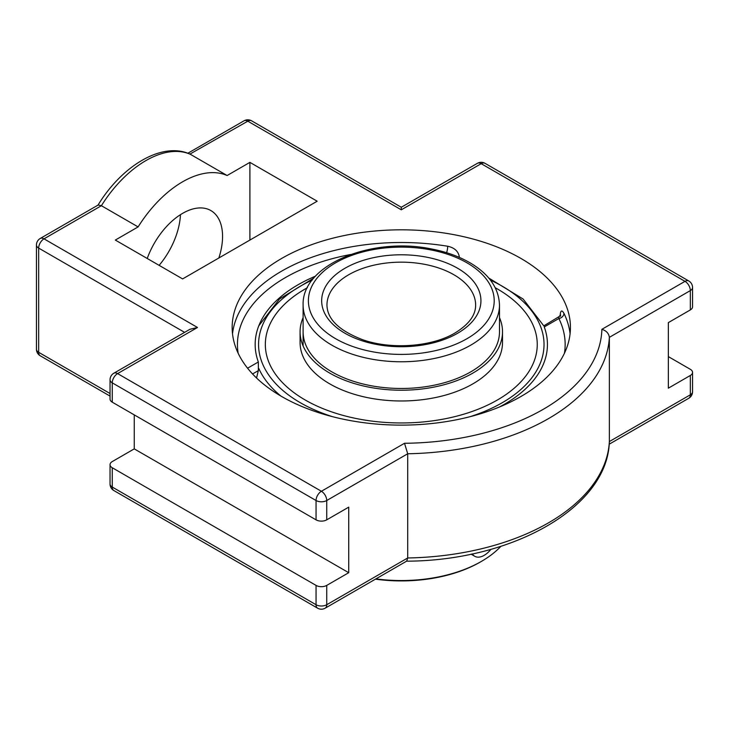 <?xml version="1.0" encoding="UTF-8"?>
<svg xmlns="http://www.w3.org/2000/svg" width="729" height="729" viewBox="0 0 729 729"><rect width="100%" height="100%" fill="white"/><g stroke="black" fill="none" stroke-linecap="round" stroke-linejoin="round"><path stroke-width="1.09" d="M570.078 333.809A169.137 97.65 0 0 0 563.945 313.361C561.859 309.688 560.592 310.317 560.164 315.265L560.164 315.648M563.945 313.361A5.285 4.155 -26.3 0 1 558.861 318.518C558.997 316.076 559.025 316.067 558.933 318.473M252.553 373.959L258.358 370.614L258.348 361.985L247.578 368.2M459.352 257.41L459.352 257.064C458.432 251.35 454.55 247.742 447.697 246.247A169.137 97.65 0 0 0 281.704 271.106A169.137 97.65 0 0 0 232.515 333.809M446.585 252.708A5.285 1.185 99.4 0 0 447.697 246.247M543.834 325.845L558.979 316.659L560.601 314.882L560.483 316.313M499.247 407.083A146.137 84.373 0 0 0 544.253 326.957C543.524 324.988 543.524 324.988 544.253 326.957L558.861 318.518A163.852 94.597 180 0 1 564.446 353.237M258.358 370.614A135.585 78.285 120 0 0 256.581 378.023M315.529 276.163A146.137 84.373 0 0 0 259.606 323.831A146.137 84.373 0 0 0 258.348 361.985M281.704 258.421A169.137 97.65 180 0 1 466.022 237.253A169.137 97.65 180 0 1 570.433 327.476A169.137 97.65 180 0 1 520.898 396.521A169.137 97.65 180 0 1 336.57 417.69A169.137 97.65 180 0 1 232.159 327.476A169.137 97.65 180 0 1 281.704 258.421M197.504 327.476L189.95 329.28L113.824 373.23A7.554 4.365 60 0 1 117.597 373.603L197.504 327.476L44.004 238.848A7.554 4.365 -120 0 0 40.223 238.474A7.554 7.554 0 0 0 36.45 245.017A7.554 4.365 180 0 0 38.664 248.097A7.554 4.365 -60 0 1 44.004 238.848L101.395 205.715L98.215 204.995L40.223 238.474M406.773 561.075L407.711 557.977L326.738 604.724A7.554 4.365 60 0 1 325.17 608.186L406.773 561.075M609.326 442.12L609.362 441.555A208.157 120.176 180 0 1 407.711 557.977L407.711 453.766A208.157 120.176 0 0 0 609.362 337.345L609.362 441.555L690.336 394.799A7.554 4.365 180 0 0 692.55 391.719L692.55 372.391A7.554 4.365 180 0 1 690.336 375.471L668.347 388.174L668.347 322.619L690.336 309.916A7.554 4.365 0 0 0 692.55 306.836L692.55 287.508A7.554 7.554 0 0 0 688.777 280.966A7.554 4.365 -60 0 0 684.996 281.339A7.554 4.365 60 0 1 690.336 290.589A7.554 4.365 0 0 0 692.55 287.508M326.738 585.396A7.554 4.365 180 0 1 316.049 585.396L112.257 467.736A7.554 4.365 180 0 1 110.043 464.655A7.554 4.365 180 0 1 112.257 461.575L134.254 448.873L348.726 572.702L326.738 585.396L326.738 604.724A7.554 4.365 180 0 1 316.049 604.724A7.554 4.365 120 0 0 317.616 608.186A7.554 7.554 0 0 0 325.17 608.186M668.347 356.609L690.336 369.311A7.554 4.365 180 0 1 692.55 372.391M97.896 205.305C121.652 166.066 161.865 141.317 189.932 154.083L247.796 121.187A7.554 4.365 -60 0 1 251.578 120.814A7.554 7.554 0 0 0 244.024 120.814A7.554 4.365 60 0 1 247.796 121.187L401.296 209.815L401.296 207.255L477.422 163.305A7.554 4.365 -120 0 1 481.204 163.679A7.554 4.365 -60 0 1 484.976 163.305A7.554 7.554 0 0 0 477.422 163.305M113.824 373.23A7.554 7.554 0 0 0 110.043 379.773L110.043 399.1A7.554 4.365 0 0 0 112.257 402.18L316.049 519.841A7.554 4.365 0 0 0 326.738 519.841L348.726 507.147L348.726 572.702M404.513 443.278L407.711 453.766L326.738 500.513A7.554 4.365 -120 0 0 321.398 491.264L117.597 373.603A7.554 4.365 -60 0 0 112.257 382.853L316.049 500.513A7.554 4.365 -60 0 1 321.398 491.264L404.513 443.278A200.603 115.82 180 0 0 601.881 329.326C606.318 330.693 608.806 333.363 609.362 337.345L690.336 290.589L690.336 309.916M138.109 226.91L101.395 205.715A95.162 54.939 -60 0 1 145.9 160.599A95.162 54.939 -60 0 1 190.406 154.329L227.12 175.525A95.162 54.939 120 0 0 182.614 181.794A95.162 54.939 120 0 0 138.109 226.91L115.328 240.069L182.614 278.915L317.188 201.213L249.901 162.367L227.12 175.525M159.122 265.347A56.498 32.623 120 0 0 180.455 214.672M134.254 448.873L134.254 414.883M147.231 258.485A56.498 32.623 -60 0 1 210.863 210.563A56.498 32.623 -60 0 1 222.564 236.424A56.498 32.623 -60 0 1 218.855 257.993M249.901 240.069L249.901 162.367M490.936 549.32A18.881 10.899 -60 0 1 484.174 555.343A18.881 10.899 -60 0 1 474.734 556.273A18.881 10.899 -60 0 1 472.337 553.894M500.887 546.331A113.296 65.41 180 0 1 481.413 561.394A113.296 65.41 180 0 1 375.909 578.89M481.413 561.394L480.347 562.013A111.783 64.544 0 0 0 480.347 562.004L481.413 561.394M474.734 556.273L471.08 554.158M375.435 579.163A111.783 64.544 0 0 0 480.347 562.013M258.759 368.418A147.231 85.001 0 0 0 280.856 396.029M537.255 344.471A135.958 78.495 180 0 0 495.237 287.745A135.958 78.495 180 0 1 537.255 344.471A135.958 78.495 180 0 1 497.433 399.975A135.958 78.495 180 0 1 349.273 416.988A135.958 78.495 180 0 1 265.338 344.471A135.958 78.495 180 0 1 305.159 288.966A135.958 78.495 180 0 1 307.374 287.718A135.958 78.495 180 0 0 305.159 288.985A135.958 78.495 180 0 0 265.338 344.48M499.493 317.607A101.213 58.438 180 0 1 502.509 331.786A101.213 58.438 180 0 1 472.866 373.102A101.213 58.438 180 0 1 362.568 385.769A101.213 58.438 180 0 1 300.084 331.786A101.213 58.438 180 0 1 303.109 317.607M502.509 331.786L502.509 342.539A101.213 58.438 180 0 1 472.866 383.864A101.213 58.438 180 0 1 362.568 396.53A101.213 58.438 180 0 1 300.084 342.539L300.084 331.786M499.493 305.077C498.9 288.766 489.742 275.07 472 263.989C460.564 256.982 447.059 251.97 431.513 248.972C372.082 236.433 301.587 264.572 303.109 305.077A98.187 56.689 0 0 0 363.725 357.456A98.187 56.689 0 0 0 470.734 345.163A98.187 56.689 0 0 0 499.493 305.077L499.493 331.795A98.187 56.689 180 0 1 499.493 331.786A98.187 56.689 180 0 1 470.734 371.872A98.187 56.689 180 0 1 363.725 384.156A98.187 56.689 180 0 1 303.109 331.786M459.352 257.064A5.285 3.053 0 0 0 458.167 256.9M238.155 353.237A163.852 94.597 180 0 1 350.54 254.521M316.049 519.841L316.049 500.513A7.554 4.365 0 0 0 326.738 500.513L326.738 519.841M110.043 379.773A7.554 4.365 0 0 0 112.257 382.853L112.257 402.18M110.043 393.523L38.664 352.317A7.554 4.365 120 0 0 40.223 355.77L110.043 396.084M184.61 332.36L38.664 248.097L38.664 352.317A7.554 4.365 180 0 1 36.45 349.227A7.554 7.554 0 0 0 40.223 355.77M316.049 585.396L316.049 604.724L112.257 487.063A7.554 4.365 120 0 0 113.824 490.526L317.616 608.186M112.257 467.736L112.257 487.063A7.554 4.365 180 0 1 110.043 483.983A7.554 7.554 0 0 0 113.824 490.526M609.189 444.207L688.777 398.262A7.554 4.365 -120 0 0 690.336 394.799L690.336 375.471M401.296 209.815L481.204 163.679L684.996 281.339L601.881 329.326M466.988 338.693A92.902 53.636 180 0 1 311.556 314.646A92.902 53.636 180 0 1 425.344 248.953A92.902 53.636 180 0 1 466.988 338.693M457.602 333.271A79.634 45.973 0 0 0 421.909 256.353A79.634 45.973 0 0 0 324.378 312.659A79.634 45.973 0 0 0 457.602 333.271M326.957 305.077A74.34 42.92 180 0 1 348.726 274.733A74.34 42.92 180 0 1 429.746 265.429A74.34 42.92 180 0 1 475.636 305.077C475.709 315.192 468.811 324.505 454.96 333.007C432.033 346.794 391.446 349.884 362.787 339.76C339.176 330.729 327.23 319.174 326.957 305.077M332.652 416.715A142.729 82.404 180 0 1 300.366 402.736A142.729 82.404 180 0 1 312.194 280.091M490.398 280.091A142.729 82.404 180 0 1 502.226 402.736A142.729 82.404 180 0 1 469.941 416.715M688.777 398.262A7.554 7.554 0 0 0 692.55 391.719M609.353 441.82C607.521 507.685 512.123 560.874 406.354 561.184M110.043 464.655L110.043 483.983M36.45 349.227L36.45 245.017M251.578 120.814L401.296 207.255M187.863 153.245L244.024 120.814M484.976 163.305L688.777 280.966M303.109 305.077L303.109 345.956M543.889 325.981L523.121 299.027L488.731 278.031M313.862 278.031L279.562 298.945L258.786 325.799"/></g></svg>
